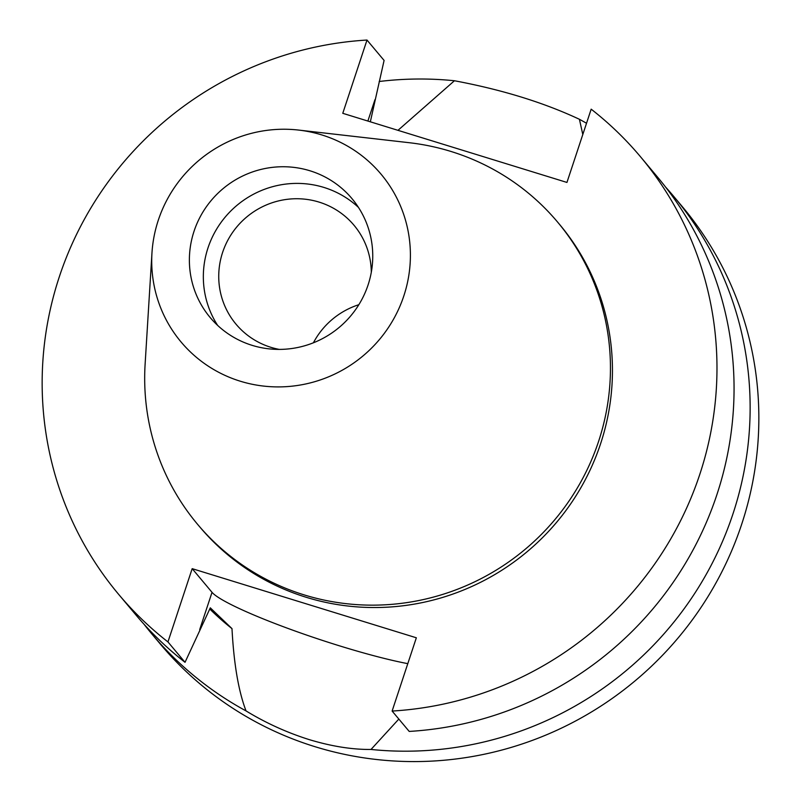 <?xml version="1.0" encoding="UTF-8"?>
<svg xmlns="http://www.w3.org/2000/svg" width="801" height="801" viewBox="0 0 801 801"><rect width="100%" height="100%" fill="white"/><g stroke="black" fill="none" stroke-linecap="round" stroke-linejoin="round"><path stroke-width="1.2" d="M158.298 220.215A130.533 127.629 140 0 1 298.603 130.072A130.533 127.629 140 0 1 403.824 295.929A130.533 127.629 140 0 1 256.53 385.081A130.533 127.629 140 0 1 151.96 253.016A130.533 127.629 140 0 1 158.298 220.215M194.042 231.239A92.536 90.473 -40 0 0 210.162 317.526A92.536 90.473 -40 0 0 297.762 347.484A92.536 90.473 -40 0 0 368.09 284.906A92.536 90.473 -40 0 0 351.969 198.618A92.536 90.473 -40 0 0 264.36 168.661A92.536 90.473 -40 0 0 194.042 231.239M298.603 130.072L409.141 142.698A235.033 229.807 140 0 1 557.666 222.167A235.033 229.807 140 0 1 598.607 441.331A235.033 229.807 140 0 1 419.994 600.279A235.033 229.807 140 0 1 197.467 524.184A235.033 229.807 140 0 1 145.121 364.075L151.96 253.016M197.467 524.184L199.469 526.557A235.033 229.807 -40 0 0 421.987 602.662A235.033 229.807 -40 0 0 600.6 443.714A235.033 229.807 -40 0 0 559.659 224.54L557.666 222.167M342.778 113.311L566.948 182.438L591.178 109.176A340.515 332.946 140 0 1 640.5 156.766A340.515 332.946 140 0 1 699.814 474.302A340.515 332.946 140 0 1 392.12 711.058L416.35 637.786L192.18 568.66L167.95 641.931A340.515 332.946 140 0 1 118.628 594.332A340.515 332.946 140 0 1 59.314 276.806A340.515 332.946 140 0 1 366.998 40.05L342.778 113.311M366.998 40.05L384.09 60.425L370.332 121.812M118.628 594.332L135.719 614.707A340.515 332.946 -40 0 0 185.031 662.307L210.293 607.829L231.99 628.625C233.842 663.789 238.528 691.213 246.037 710.918A340.515 332.946 140 0 1 151.8 633.891A340.515 332.946 140 0 1 143.94 624.139M167.95 641.931L185.031 662.307M407.799 663.649A119.179 13.347 18.3 0 1 340.155 646.037A119.179 13.347 18.3 0 1 212.025 592.329L192.18 568.66M640.5 156.766L657.581 177.141A340.515 332.946 -40 0 1 716.895 494.678A340.515 332.946 -40 0 1 409.211 731.423L392.12 711.058M582.798 134.508L579.423 119.289C543.619 102.508 501.957 89.662 454.437 80.751L397.977 130.333M379.183 81.502A340.515 332.946 140 0 1 454.437 80.751M209.712 608.93A281.291 275.043 -40 0 0 231.99 628.625M246.037 710.918C265.872 723.023 286.928 732.585 309.206 739.613C331.594 746.362 352.19 749.636 371.013 749.456L398.838 719.058M151.8 633.891L160.5 644.274A340.515 332.946 -40 0 0 482.903 754.522A340.515 332.946 -40 0 0 741.686 524.244A340.515 332.946 -40 0 0 682.372 206.708L673.661 196.325A340.515 332.946 140 0 1 732.975 513.852A340.515 332.946 140 0 1 371.013 749.456M579.423 119.289A340.515 332.946 140 0 1 586.512 123.264M665.431 186.893A340.515 332.946 140 0 1 673.661 196.325M313.401 342.798A76.986 75.274 140 0 1 358.848 304.69M371.304 272.26A76.986 75.274 -40 0 0 354.012 225.261A76.986 75.274 -40 0 0 281.121 200.33A76.986 75.274 -40 0 0 222.618 252.395A76.986 75.274 -40 0 0 236.025 324.185A76.986 75.274 -40 0 0 279.299 349.406M217.652 325.416A92.536 90.473 140 0 1 208 247.889A92.536 90.473 140 0 1 358.437 207.379M367.879 121.051L374.938 99.714M199.699 629.586L212.025 592.329"/></g></svg>
